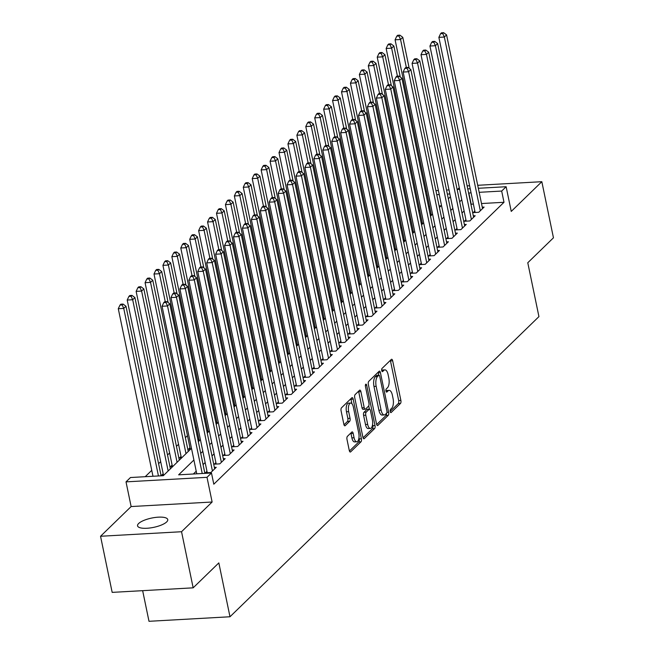 <?xml version="1.0" encoding="UTF-8"?>
<svg xmlns="http://www.w3.org/2000/svg" width="654" height="654" viewBox="0 0 654 654"><rect width="100%" height="100%" fill="white"/><g stroke="black" fill="none" stroke-linecap="round" stroke-linejoin="round"><path stroke-width="0.98" d="M390.209 411.579A1.66 0.687 86.8 0 0 390.912 412.633A1.66 0.687 86.8 0 0 391.141 412.519L400.452 403.477A2.363 0.981 86.8 0 0 400.877 400.42L392.662 360.763A2.363 0.981 86.8 0 0 391.656 359.259A2.363 0.981 86.8 0 0 391.329 359.414L382.018 368.464A1.66 0.687 86.8 0 0 381.723 370.597A1.66 0.687 86.8 0 0 382.427 371.652A1.66 0.687 86.8 0 0 382.655 371.546L383.857 370.377A7.57 3.139 86.8 0 1 384.895 369.87A7.57 3.139 86.8 0 1 388.124 374.701L388.811 378.004A7.57 3.139 86.8 0 1 387.462 387.781L386.261 388.95A1.66 0.687 86.8 0 0 385.966 391.084A1.66 0.687 86.8 0 0 386.669 392.147A1.66 0.687 86.8 0 0 386.898 392.032L388.1 390.863A7.57 3.139 86.8 0 1 389.138 390.356A7.57 3.139 86.8 0 1 392.367 395.188L393.054 398.49A7.57 3.139 86.8 0 1 391.705 408.268L390.503 409.437A1.66 0.687 86.8 0 0 390.209 411.579M166.664 521.933A15.418 4.75 -11.7 0 0 167.751 519.587A15.418 4.75 -11.7 0 0 155.088 517.477A15.418 4.75 -11.7 0 0 138.64 523.502A15.418 4.75 -11.7 0 0 137.553 525.841A15.418 4.75 -11.7 0 0 150.216 527.95A15.418 4.75 -11.7 0 0 166.664 521.933M347.413 436.349A2.363 0.981 86.8 0 0 346.988 439.406L349.293 450.532A2.363 0.981 86.8 0 0 350.307 452.037A2.363 0.981 86.8 0 0 350.626 451.881L360.967 441.834A2.363 0.981 86.8 0 0 361.392 438.777L353.176 399.128A2.363 0.981 86.8 0 0 352.171 397.616A2.363 0.981 86.8 0 0 351.844 397.771L341.502 407.818A2.363 0.981 86.8 0 0 341.086 410.876L343.865 424.315A2.363 0.981 86.8 0 0 344.871 425.819A2.363 0.981 86.8 0 0 345.198 425.664L349.62 421.364A2.363 0.981 86.8 0 0 350.045 418.307L348.664 411.644A6.327 2.624 86.8 0 1 350.658 403.052A6.327 2.624 86.8 0 1 353.356 407.09L358.76 433.193A6.327 2.624 86.8 0 1 356.765 441.793A6.327 2.624 86.8 0 1 354.067 437.755L353.168 433.398A2.363 0.981 86.8 0 0 352.163 431.893A2.363 0.981 86.8 0 0 351.836 432.049L347.413 436.349M193.159 587.832L112.169 592.377L100.544 536.264L181.542 531.727L193.159 587.832L218.828 562.898L229.987 616.763L538.937 316.618L527.778 262.753L553.456 237.811L541.831 181.698L511.248 211.414L506.139 186.725L501.675 191.058L503.997 202.282L213.801 484.205L211.471 472.989L207.007 477.322L126.018 481.867L130.481 477.526L163.32 475.687L191.483 448.325M181.542 531.727L212.125 502.01L207.007 477.322M376.549 424.045A2.363 0.981 86.8 0 0 377.562 425.558A2.363 0.981 86.8 0 0 377.881 425.402L388.231 415.355A2.363 0.981 86.8 0 0 388.648 412.298L380.432 372.641A2.363 0.981 86.8 0 0 379.426 371.137A2.363 0.981 86.8 0 0 379.099 371.292L368.758 381.339A2.363 0.981 86.8 0 0 368.341 384.397L376.549 424.045M374.595 428.591L364.253 438.638A2.363 0.981 86.8 0 1 363.935 438.801A2.363 0.981 86.8 0 1 362.921 437.289L354.713 397.632A2.363 0.981 86.8 0 1 355.13 394.583L359.561 390.283A2.363 0.981 86.8 0 1 359.88 390.119A2.363 0.981 86.8 0 1 360.894 391.632L364.221 407.712A2.363 0.981 86.8 0 0 365.226 409.224A2.363 0.981 86.8 0 0 365.553 409.069L368.488 406.216A2.363 0.981 86.8 0 0 368.913 403.158L365.439 386.416A1.66 0.687 86.8 0 1 365.962 384.168A1.66 0.687 86.8 0 1 366.673 385.222L375.02 425.541A2.363 0.981 86.8 0 1 374.595 428.591L372.412 428.713L363.06 437.796M541.831 181.698L477.722 185.295M469.597 185.752L467.119 185.891M163.189 473.766L161.62 475.278L163.86 475.156M172.116 465.092L170.555 466.604L172.795 466.482M181.044 456.41L179.482 457.931L181.722 457.808M189.971 447.737L188.409 449.257L190.649 449.135M198.906 439.063L197.966 439.97M207.833 430.389L206.901 431.297M216.76 421.716L215.828 422.623M225.687 413.042L224.755 413.949M234.623 404.368L233.682 405.276M243.55 395.695L242.618 396.602M252.477 387.013L251.545 387.928M261.404 378.339L260.472 379.246M270.339 369.665L269.399 370.573M279.266 360.992L278.334 361.899M288.193 352.318L287.261 353.225M297.12 343.644L296.188 344.552M306.056 334.971L305.116 335.878M314.983 326.297L314.051 327.204M323.91 317.615L322.978 318.531M332.837 308.941L331.905 309.849M341.772 300.268L340.832 301.175M350.699 291.594L349.767 292.502M359.626 282.92L358.694 283.828M368.554 274.247L367.622 275.154M377.489 265.573L376.549 266.48M386.416 256.899L385.484 257.807M395.343 248.218L394.411 249.125M404.27 239.544L403.338 240.451M413.205 230.87L412.265 231.778M422.132 222.197L421.201 223.104M474.837 211.07L473.275 212.583L478.753 212.28L484.107 207.073L482.251 207.179M465.91 219.744L464.348 221.256L469.817 220.954L475.18 215.746L473.324 215.853M456.983 228.418L455.421 229.938L460.89 229.628L466.253 224.42L464.397 224.526M448.055 237.091L446.494 238.612L451.963 238.301L457.318 233.102L455.462 233.2M439.12 245.765L437.559 247.286L443.036 246.975L448.391 241.776L446.535 241.874M430.193 254.439L428.632 255.959L434.101 255.649L439.463 250.449L437.608 250.556M421.266 263.112L419.704 264.633L425.174 264.33L430.536 259.123L428.681 259.229M412.339 271.794L410.777 273.307L416.246 273.004L421.601 267.797L419.745 267.903M403.404 280.468L401.842 281.98L407.319 281.678L412.674 276.47L410.818 276.577M394.476 289.142L392.915 290.662L398.384 290.351L403.747 285.144L401.891 285.25M385.549 297.815L383.988 299.336L389.457 299.025L394.82 293.818L392.964 293.924M376.622 306.489L375.061 308.009L380.53 307.699L385.885 302.5L384.029 302.598M367.687 315.163L366.126 316.683L371.603 316.373L376.957 311.173L375.102 311.271M358.76 323.836L357.198 325.357L362.668 325.046L368.03 319.847L366.175 319.953M349.833 332.51L348.271 334.031L353.74 333.728L359.103 328.521L357.248 328.627M340.906 341.192L339.344 342.704L344.813 342.402L350.168 337.194L348.312 337.3M331.97 349.865L330.409 351.378L335.886 351.075L341.241 345.868L339.385 345.974M323.043 358.539L321.482 360.06L326.951 359.749L332.314 354.542L330.458 354.648M314.116 367.213L312.555 368.733L318.024 368.423L323.387 363.215L321.531 363.322M305.189 375.887L303.628 377.407L309.097 377.096L314.451 371.897L312.596 371.995M296.254 384.56L294.692 386.081L300.17 385.77L305.524 380.571L303.669 380.669M287.327 393.234L285.765 394.754L291.234 394.452L296.597 389.244L294.741 389.351M278.4 401.908L276.838 403.428L282.307 403.126L287.67 397.918L285.814 398.024M269.473 410.589L267.911 412.102L273.38 411.799L278.735 406.592L276.879 406.698M260.537 419.263L258.976 420.775L264.453 420.473L269.808 415.265L267.952 415.372M251.61 427.937L250.049 429.457L255.518 429.147L260.881 423.939L259.025 424.045M242.683 436.61L241.122 438.131L246.591 437.82L251.953 432.613L250.098 432.719M233.756 445.284L232.195 446.805L237.664 446.494L243.018 441.295L241.162 441.393M224.821 453.958L223.259 455.478L228.737 455.168L234.091 449.968L232.235 450.066M215.894 462.631L214.332 464.152L219.801 463.849L225.164 458.642L223.308 458.748M206.966 471.305L205.405 472.826L210.874 472.523L216.237 467.316L214.381 467.422M503.997 202.282L481.499 203.541M473.373 203.999L470.937 204.334M464.095 210.98L462.01 213.016M455.168 219.662L453.083 221.69M446.241 228.336L444.148 230.363M437.313 237.01L435.221 239.037M428.378 245.683L426.294 247.711M419.451 254.357L417.366 256.384M410.524 263.031L408.431 265.058M401.597 271.704L399.504 273.732M392.662 280.378L390.577 282.414M383.734 289.06L381.65 291.087M374.807 297.733L372.715 299.761M365.88 306.407L363.788 308.435M356.945 315.081L354.86 317.108M348.018 323.755L345.933 325.782M339.091 332.428L336.998 334.456M330.164 341.102L328.071 343.129M321.228 349.776L319.144 351.811M312.301 358.457L310.217 360.485M303.374 367.131L301.281 369.158M294.447 375.805L292.354 377.832M285.512 384.478L283.427 386.506M276.585 393.152L274.5 395.179M267.658 401.826L265.565 403.853M258.731 410.499L256.638 412.535M249.795 419.173L247.711 421.209M240.868 427.855L238.784 429.882M231.941 436.529L229.848 438.556M223.014 445.202L220.921 447.23M214.079 453.876L211.994 455.903M205.152 462.55L203.067 464.577M196.225 471.223L193.363 474.003M419.631 210.106L418.691 211.013M410.696 218.779L409.764 219.687M401.769 227.453L400.837 228.36M392.841 236.127L391.901 237.034M383.914 244.8L382.974 245.708M374.979 253.474L374.047 254.381M366.052 262.148L365.12 263.055M357.125 270.821L356.185 271.737M348.198 279.503L347.258 280.411M339.262 288.177L338.331 289.084M330.335 296.851L329.403 297.758M321.408 305.524L320.468 306.432M312.481 314.198L311.541 315.105M303.546 322.872L302.614 323.779M294.619 331.545L293.687 332.453M285.692 340.219L284.752 341.135M276.765 348.901L275.825 349.808M267.829 357.575L266.897 358.482M258.902 366.248L257.97 367.156M249.975 374.922L249.035 375.829M241.048 383.596L240.108 384.503M232.113 392.269L231.181 393.177M223.186 400.943L222.254 401.85M214.259 409.617L213.318 410.532M205.331 418.298L204.391 419.206M196.396 426.972L195.464 427.88M187.469 435.646L185.384 437.673M178.542 444.319L176.449 446.347M169.615 452.993L167.522 455.021M160.68 461.667L158.595 463.694M151.753 470.34L145.204 476.701M441.115 205.806L439.087 205.92M429.596 206.451L428.484 206.517M431.06 213.523L430.128 214.43M430.242 214.994L431.738 214.913M421.315 223.676L422.811 223.586M412.388 232.35L413.884 232.26M403.453 241.024L404.949 240.942M394.526 249.697L396.022 249.615M385.598 258.371L387.094 258.289M376.671 267.045L378.167 266.963M367.736 275.718L369.232 275.636M358.809 284.392L360.305 284.31M349.882 293.074L351.378 292.984M340.955 301.747L342.451 301.658M332.019 310.421L333.515 310.339M323.092 319.095L324.588 319.013M314.165 327.768L315.661 327.687M305.238 336.442L306.734 336.36M296.303 345.116L297.799 345.034M287.376 353.789L288.872 353.708M278.449 362.471L279.945 362.381M269.522 371.145L271.009 371.055M260.586 379.819L262.082 379.737M251.659 388.492L253.155 388.411M242.732 397.166L244.228 397.084M233.805 405.84L235.293 405.758M224.87 414.513L226.366 414.432M215.943 423.195L217.439 423.105M207.016 431.869L208.512 431.779M198.088 440.543L199.576 440.461M142.654 590.668L148.998 621.3L229.987 616.763M212.125 502.01L131.127 506.556L100.544 536.264M131.127 506.556L126.018 481.867M459.288 187.747L457.538 189.447M193.903 460.007L178.64 474.829L211.471 472.989M471.052 192.775L468.616 193.118M461.773 199.764L459.688 201.792M452.846 208.438L450.753 210.465M443.919 217.112L441.826 219.139M434.984 225.785L432.899 227.813M426.056 234.459L423.972 236.486M417.129 243.133L415.037 245.16M408.202 251.806L406.109 253.842M399.267 260.488L397.182 262.516M390.34 269.162L388.255 271.189M381.413 277.836L379.32 279.863M372.486 286.509L370.393 288.537M363.55 295.183L361.466 297.21M354.623 303.857L352.539 305.884M345.696 312.53L343.603 314.566M336.769 321.204L334.676 323.239M327.834 329.886L325.749 331.913M318.907 338.559L316.822 340.587M309.98 347.233L307.887 349.261M301.053 355.907L298.96 357.934M292.117 364.58L290.033 366.608M283.19 373.254L281.106 375.282M274.263 381.928L272.17 383.963M265.336 390.61L263.243 392.637M256.401 399.283L254.316 401.311M247.474 407.957L245.389 409.984M238.547 416.631L236.454 418.658M229.619 425.304L227.527 427.332M220.684 433.978L218.599 436.005M211.757 442.652L209.672 444.679M202.83 451.325L200.737 453.361M501.675 191.058L479.178 192.317M425.329 191.254L426.433 191.189M435.932 190.657L438.409 190.518M446.535 190.061L449.012 189.922M457.138 189.472L459.615 189.333M467.733 188.875L470.218 188.736M478.336 188.278L506.139 186.725M449.846 193.96L447.369 194.099M439.243 194.557L436.766 194.696M427.275 195.227L426.163 195.293M198.326 441.679L200.41 439.651M207.253 433.005L209.337 430.978M216.18 424.332L218.264 422.304M225.107 415.658L227.2 413.63M234.042 406.984L236.127 404.949M242.969 398.302L245.054 396.275M251.896 389.629L253.981 387.601M260.823 380.955L262.916 378.928M269.759 372.281L271.843 370.254M278.686 363.608L280.77 361.58M287.613 354.934L289.697 352.907M296.54 346.26L298.633 344.233M305.475 337.587L307.56 335.551M314.402 328.905L316.487 326.877M323.329 320.231L325.414 318.204M332.257 311.557L334.349 309.53M341.192 302.884L343.276 300.856M350.119 294.21L352.204 292.183M359.046 285.536L361.131 283.509M367.973 276.863L370.066 274.835M376.908 268.189L378.993 266.153M385.835 259.507L387.92 257.48M394.763 250.834L396.847 248.806M403.69 242.16L405.782 240.132M412.625 233.486L414.71 231.459M421.552 224.812L423.637 222.785M430.479 216.139L432.572 214.111M439.406 207.465L441.499 205.43M448.342 198.791L450.426 196.756M471.158 204.122L468.836 192.897M389.138 390.356L386.947 390.479A7.57 3.139 86.8 0 0 385.942 390.961L388.1 390.863M384.895 369.87L382.704 369.992A7.57 3.139 86.8 0 0 381.699 370.475L383.857 370.377M390.185 411.448L398.261 403.6A2.363 0.981 86.8 0 0 398.687 400.542L390.471 360.885A2.363 0.981 86.8 0 0 390.332 360.379M378.756 375.216L378.249 372.764A2.363 0.981 86.8 0 0 378.11 372.257M376.688 424.56L386.04 415.478A2.363 0.981 86.8 0 0 386.563 413.263M386.62 413.205A1.66 0.687 86.8 0 0 386.915 411.064L379.712 376.263A1.66 0.687 86.8 0 0 379.001 375.2A1.66 0.687 86.8 0 0 378.78 375.314L377.505 376.549A7.57 3.139 86.8 0 0 376.164 386.318L381.086 410.115A7.57 3.139 86.8 0 0 384.315 414.947A7.57 3.139 86.8 0 0 385.353 414.44L386.62 413.205M377.056 375.412A1.66 0.687 86.8 0 0 376.818 375.322A1.66 0.687 86.8 0 0 376.59 375.437L378.78 375.314M384.315 414.947L382.124 415.069A7.57 3.139 86.8 0 1 378.903 410.238L373.974 386.44A7.57 3.139 86.8 0 1 375.314 376.671L376.59 375.437M365.226 409.224L363.044 409.347A2.363 0.981 86.8 0 1 362.03 407.834L358.703 391.754A2.363 0.981 86.8 0 0 358.564 391.247M368.725 405.864L369.412 409.142M372.576 424.43L372.829 425.664L375.02 425.541M367.679 424.405A6.327 2.624 86.8 0 0 370.377 428.444A6.327 2.624 86.8 0 0 372.363 419.843L370.458 410.647A2.363 0.981 86.8 0 0 369.453 409.142A2.363 0.981 86.8 0 0 369.126 409.298L366.191 412.151A2.363 0.981 86.8 0 0 365.774 415.2L367.679 424.405L365.488 424.528A6.327 2.624 86.8 0 0 368.186 428.566L370.377 428.444M369.453 409.142L367.262 409.265A2.363 0.981 86.8 0 0 366.943 409.42L369.126 409.298M365.488 424.528L363.583 415.323A2.363 0.981 86.8 0 1 364 412.273L366.943 409.42M372.412 428.713A2.363 0.981 86.8 0 0 372.829 425.664M356.765 441.793L354.582 441.916A6.327 2.624 86.8 0 1 351.885 437.878L350.977 433.52A2.363 0.981 86.8 0 0 350.846 433.013M350.658 403.052L348.468 403.175A6.327 2.624 86.8 0 0 346.473 411.767L348.664 411.644M344.004 424.822L347.438 421.487A2.363 0.981 86.8 0 0 347.854 418.429L346.473 411.767M351.909 403.706L350.985 399.251A2.363 0.981 86.8 0 0 350.855 398.736M349.432 451.039L358.776 441.957A2.363 0.981 86.8 0 0 359.201 438.899L358.964 437.779M409.216 68.351L402.79 37.327L400.559 39.502L395.09 39.804L431.354 214.937M398.981 36.019L399.872 35.153L397.689 35.275L396.79 36.142L398.981 36.019L400.559 39.502L406.355 67.485M399.872 35.153L402.79 37.327M395.09 39.804L396.79 36.142M480.314 210.76L444.336 37.041L446.568 34.875L482.546 208.593M475.131 212.485L438.867 37.352L444.336 37.041L442.758 33.567L443.657 32.7L441.466 32.823L440.575 33.689L442.758 33.567M440.575 33.689L438.867 37.352M446.568 34.875L443.657 32.7M400.289 77.025L393.863 46.001L391.632 48.175L386.154 48.478L422.427 223.611M390.054 44.693L390.945 43.826L388.754 43.949L387.863 44.815L390.054 44.693L391.632 48.175L397.428 76.158M390.945 43.826L393.863 46.001M386.154 48.478L387.863 44.815M391.354 85.699L384.936 54.683L382.696 56.849L377.227 57.151L413.5 232.284M381.127 53.375L382.018 52.5L379.827 52.622L378.936 53.497L381.127 53.375L382.696 56.849L388.501 84.84M382.018 52.5L384.936 54.683M377.227 57.151L378.936 53.497M382.427 94.372L376.001 63.356L373.769 65.523L368.3 65.825L404.564 240.958M372.191 62.048L373.091 61.182L370.9 61.304L370.009 62.171L372.191 62.048L373.769 65.523L379.565 93.514M373.091 61.182L376.001 63.356M368.3 65.825L370.009 62.171M373.499 103.054L367.074 72.03L364.842 74.196L359.373 74.507L395.637 249.632M363.264 70.722L364.155 69.855L361.973 69.978L361.073 70.845L363.264 70.722L364.842 74.196L370.638 102.188M364.155 69.855L367.074 72.03M359.373 74.507L361.073 70.845M471.387 219.433L435.409 45.715L437.64 43.548L473.619 217.267M466.204 221.158L429.94 46.025L435.409 45.715L433.831 42.24L434.722 41.374L432.539 41.496L431.64 42.363L433.831 42.24M431.64 42.363L429.94 46.025M437.64 43.548L434.722 41.374M462.452 228.107L426.482 54.396L428.713 52.222L464.683 225.941M457.277 229.832L421.004 54.699L426.482 54.396L424.904 50.914L425.795 50.047L423.604 50.17L422.713 51.037L424.904 50.914M422.713 51.037L421.004 54.699M428.713 52.222L425.795 50.047M453.524 236.789L417.554 63.07L419.786 60.896L455.756 234.614M448.35 238.506L412.077 63.373L417.554 63.07L415.977 59.588L416.868 58.721L414.677 58.844L413.786 59.718L415.977 59.588M413.786 59.718L412.077 63.373M419.786 60.896L416.868 58.721M444.597 245.463L408.619 71.744L410.851 69.577L446.829 243.288M439.414 247.179L403.15 72.046L408.619 71.744L407.041 68.269L407.941 67.403L405.75 67.525L404.859 68.392L407.041 68.269M404.859 68.392L403.15 72.046M410.851 69.577L407.941 67.403M364.572 111.728L358.147 80.704L355.915 82.87L350.438 83.181L386.71 258.305M354.337 79.396L355.228 78.529L353.037 78.652L352.146 79.518L354.337 79.396L355.915 82.87L361.711 110.861M355.228 78.529L358.147 80.704M350.438 83.181L352.146 79.518M435.67 254.136L399.692 80.417L401.924 78.251L437.902 251.962M430.487 255.853L394.223 80.728L399.692 80.417L398.114 76.943L399.005 76.077L396.823 76.199L395.923 77.066L398.114 76.943M395.923 77.066L394.223 80.728M401.924 78.251L399.005 76.077M355.637 120.401L349.22 89.377L346.98 91.544L341.511 91.854L377.783 266.987M345.41 88.069L346.301 87.203L344.11 87.325L343.219 88.192L345.41 88.069L346.98 91.544L352.784 119.535M346.301 87.203L349.22 89.377M341.511 91.854L343.219 88.192M426.735 262.81L390.765 89.091L392.997 86.925L428.967 260.644M421.56 264.527L385.288 89.402L390.765 89.091L389.187 85.617L390.078 84.75L387.887 84.873L386.996 85.739L389.187 85.617M386.996 85.739L385.288 89.402M392.997 86.925L390.078 84.75M346.71 129.075L340.284 98.051L338.053 100.217L332.584 100.528L368.848 275.661M336.475 96.743L337.374 95.876L335.183 95.999L334.292 96.866L336.475 96.743L338.053 100.217L343.849 128.209M337.374 95.876L340.284 98.051M332.584 100.528L334.292 96.866M417.808 271.484L381.838 97.765L384.07 95.598L420.04 269.317M412.633 273.209L376.361 98.075L381.838 97.765L380.26 94.29L381.151 93.424L378.96 93.547L378.069 94.413L380.26 94.29M378.069 94.413L376.361 98.075M384.07 95.598L381.151 93.424M337.783 137.749L331.357 106.725L329.126 108.899L323.656 109.202L359.921 284.335M327.548 105.417L328.439 104.55L326.256 104.673L325.357 105.539L327.548 105.417L329.126 108.899L334.922 136.882M328.439 104.55L331.357 106.725M323.656 109.202L325.357 105.539M408.881 280.157L372.903 106.438L375.134 104.272L411.113 277.991M403.698 281.882L367.434 106.749L372.903 106.438L371.325 102.964L372.224 102.098L370.033 102.22L369.142 103.087L371.325 102.964M369.142 103.087L367.434 106.749M375.134 104.272L372.224 102.098M328.856 146.422L322.43 115.398L320.198 117.573L314.721 117.875L350.994 293.008M318.621 114.09L319.512 113.224L317.321 113.346L316.43 114.213L318.621 114.09L320.198 117.573L325.994 145.564M319.512 113.224L322.43 115.398M314.721 117.875L316.43 114.213M399.954 288.831L363.976 115.112L366.207 112.946L402.185 286.665M394.771 290.556L358.506 115.423L363.976 115.112L362.398 111.638L363.289 110.771L361.106 110.894L360.207 111.76L362.398 111.638M360.207 111.76L358.506 115.423M366.207 112.946L363.289 110.771M319.92 155.096L313.503 124.08L311.263 126.247L305.794 126.549L342.067 301.682M309.694 122.772L310.585 121.897L308.394 122.02L307.503 122.895L309.694 122.772L311.263 126.247L317.067 154.238M310.585 121.897L313.503 124.08M305.794 126.549L307.503 122.895M391.018 297.505L355.048 123.794L357.28 121.619L393.25 295.338M385.844 299.23L349.571 124.097L355.048 123.794L353.471 120.311L354.362 119.445L352.171 119.568L351.28 120.434L353.471 120.311M351.28 120.434L349.571 124.097M357.28 121.619L354.362 119.445M310.993 163.77L304.568 132.754L302.336 134.92L296.867 135.223L333.131 310.356M300.758 131.446L301.658 130.579L299.467 130.702L298.576 131.568L300.758 131.446L302.336 134.92L308.132 162.911M301.658 130.579L304.568 132.754M296.867 135.223L298.576 131.568M382.091 306.186L346.121 132.468L348.353 130.293L384.323 304.012M376.917 307.903L340.644 132.77L346.121 132.468L344.544 128.993L345.435 128.119L343.244 128.241L342.353 129.116L344.544 128.993M342.353 129.116L340.644 132.77M348.353 130.293L345.435 128.119M302.066 172.452L295.641 141.428L293.409 143.594L287.94 143.905L324.204 319.029M291.831 140.12L292.722 139.253L290.539 139.376L289.64 140.242L291.831 140.12L293.409 143.594L299.205 171.585M292.722 139.253L295.641 141.428M287.94 143.905L289.64 140.242M373.164 314.86L337.186 141.141L339.418 138.975L375.396 312.686M367.981 316.577L331.717 141.444L337.186 141.141L335.608 137.667L336.508 136.8L334.317 136.923L333.426 137.79L335.608 137.667M333.426 137.79L331.717 141.444M339.418 138.975L336.508 136.8M293.139 181.125L286.714 150.101L284.482 152.268L279.005 152.578L315.277 327.703M282.904 148.793L283.795 147.927L281.604 148.049L280.713 148.916L282.904 148.793L284.482 152.268L290.278 180.259M283.795 147.927L286.714 150.101M279.005 152.578L280.713 148.916M364.237 323.534L328.259 149.815L330.491 147.649L366.469 321.367M359.054 325.251L322.79 150.126L328.259 149.815L326.681 146.341L327.572 145.474L325.39 145.597L324.49 146.463L326.681 146.341M324.49 146.463L322.79 150.126M330.491 147.649L327.572 145.474M284.204 189.799L277.786 158.775L275.547 160.941L270.077 161.252L306.342 336.385M273.977 157.467L274.868 156.6L272.677 156.723L271.786 157.589L273.977 157.467L275.547 160.941L281.351 188.932M274.868 156.6L277.786 158.775M270.077 161.252L271.786 157.589M355.302 332.207L319.332 158.489L321.564 156.322L357.534 330.041M350.127 333.924L313.855 158.799L319.332 158.489L317.754 155.014L318.645 154.148L316.454 154.27L315.563 155.137L317.754 155.014M315.563 155.137L313.855 158.799M321.564 156.322L318.645 154.148M275.277 198.473L268.851 167.449L266.619 169.615L261.15 169.926L297.415 345.059M265.042 166.141L265.941 165.274L263.75 165.397L262.859 166.263L265.042 166.141L266.619 169.615L272.416 197.606M265.941 165.274L268.851 167.449M261.15 169.926L262.859 166.263M346.375 340.881L310.397 167.162L312.637 164.996L348.607 338.715M341.2 342.606L304.928 167.473L310.397 167.162L308.827 163.688L309.718 162.821L307.527 162.944L306.636 163.811L308.827 163.688M306.636 163.811L304.928 167.473M312.637 164.996L309.718 162.821M266.35 207.146L259.924 176.122L257.692 178.297L252.223 178.599L288.488 353.732M256.115 174.814L257.006 173.948L254.823 174.07L253.924 174.937L256.115 174.814L257.692 178.297L263.488 206.28M257.006 173.948L259.924 176.122M252.223 178.599L253.924 174.937M337.448 349.555L301.469 175.836L303.701 173.67L339.679 347.388M332.265 351.28L296 176.147L301.469 175.836L299.892 172.362L300.791 171.495L298.6 171.618L297.709 172.484L299.892 172.362M297.709 172.484L296 176.147M303.701 173.67L300.791 171.495M257.423 215.82L250.997 184.796L248.765 186.97L243.288 187.273L279.56 362.406M247.187 183.488L248.079 182.621L245.888 182.744L244.997 183.611L247.187 183.488L248.765 186.97L254.561 214.962M248.079 182.621L250.997 184.796M243.288 187.273L244.997 183.611M328.521 358.228L292.542 184.518L294.774 182.343L330.752 356.062M323.338 359.953L287.073 184.82L292.542 184.518L290.965 181.035L291.856 180.169L289.673 180.291L288.774 181.158L290.965 181.035M288.774 181.158L287.073 184.82M294.774 182.343L291.856 180.169M248.487 224.494L242.07 193.478L239.83 195.644L234.361 195.947L270.625 371.08M238.26 192.17L239.151 191.295L236.961 191.426L236.069 192.292L238.26 192.17L239.83 195.644L245.626 223.635M239.151 191.295L242.07 193.478M234.361 195.947L236.069 192.292M319.585 366.902L283.615 193.192L285.847 191.017L321.817 364.736M314.411 368.627L278.138 193.494L283.615 193.192L282.038 189.709L282.929 188.843L280.738 188.965L279.847 189.832L282.038 189.709M279.847 189.832L278.138 193.494M285.847 191.017L282.929 188.843M239.56 233.167L233.135 202.151L230.903 204.318L225.434 204.62L261.698 379.753M229.325 200.843L230.224 199.977L228.033 200.099L227.142 200.966L229.325 200.843L230.903 204.318L236.699 232.309M230.224 199.977L233.135 202.151M225.434 204.62L227.142 200.966M310.658 375.584L274.68 201.865L276.92 199.691L312.89 373.409M305.483 377.301L269.211 202.168L274.68 201.865L273.11 198.391L274.001 197.516L271.811 197.639L270.919 198.514L273.11 198.391M270.919 198.514L269.211 202.168M276.92 199.691L274.001 197.516M230.633 241.849L224.208 210.825L221.976 212.991L216.507 213.302L252.771 388.427M220.398 209.517L221.289 208.651L219.106 208.773L218.207 209.64L220.398 209.517L221.976 212.991L227.772 240.983M221.289 208.651L224.208 210.825M216.507 213.302L218.207 209.64M301.731 384.258L265.753 210.539L267.985 208.373L303.963 382.083M296.548 385.974L260.284 210.841L265.753 210.539L264.175 207.065L265.074 206.198L262.883 206.321L261.992 207.187L264.175 207.065M261.992 207.187L260.284 210.841M267.985 208.373L265.074 206.198M221.706 250.523L215.28 219.499L213.049 221.665L207.571 221.976L243.844 397.109M211.471 218.191L212.362 217.324L210.171 217.447L209.28 218.313L211.471 218.191L213.049 221.665L218.845 249.656M212.362 217.324L215.28 219.499M207.571 221.976L209.28 218.313M292.804 392.931L256.826 219.213L259.058 217.046L295.036 390.765M287.621 394.648L251.357 219.523L256.826 219.213L255.248 215.738L256.139 214.872L253.956 214.994L253.057 215.861L255.248 215.738M253.057 215.861L251.357 219.523M259.058 217.046L256.139 214.872M212.771 259.197L206.353 228.172L204.113 230.339L198.644 230.649L234.909 405.782M202.544 226.864L203.435 225.998L201.244 226.121L200.353 226.987L202.544 226.864L204.113 230.339L209.909 258.33M203.435 225.998L206.353 228.172M198.644 230.649L200.353 226.987M283.869 401.605L247.899 227.886L250.13 225.72L286.1 399.439M278.694 403.322L242.421 228.197L247.899 227.886L246.321 224.412L247.212 223.545L245.021 223.668L244.13 224.535L246.321 224.412M244.13 224.535L242.421 228.197M250.13 225.72L247.212 223.545M203.844 267.87L197.418 236.846L195.186 239.012L189.717 239.323L225.982 414.456M193.609 235.538L194.508 234.672L192.317 234.794L191.426 235.661L193.609 235.538L195.186 239.012L200.982 267.004M194.508 234.672L197.418 236.846M189.717 239.323L191.426 235.661M274.942 410.279L238.963 236.56L241.203 234.394L277.173 408.112M269.767 412.004L233.494 236.871L238.963 236.56L237.394 233.086L238.285 232.219L236.094 232.342L235.203 233.208L237.394 233.086M235.203 233.208L233.494 236.871M241.203 234.394L238.285 232.219M194.917 276.544L188.491 245.52L186.259 247.694L180.79 247.997L217.054 423.13M184.681 244.212L185.572 243.345L183.39 243.468L182.491 244.334L184.681 244.212L186.259 247.694L192.055 275.677M185.572 243.345L188.491 245.52M180.79 247.997L182.491 244.334M266.014 418.952L230.036 245.234L232.268 243.067L268.246 416.786M260.832 420.677L224.567 245.544L230.036 245.234L228.459 241.759L229.358 240.893L227.167 241.015L226.276 241.882L228.459 241.759M226.276 241.882L224.567 245.544M232.268 243.067L229.358 240.893M185.989 285.218L179.564 254.193L177.332 256.368L171.855 256.67L208.127 431.804M175.754 252.885L176.645 252.019L174.454 252.142L173.563 253.016L175.754 252.885L177.332 256.368L183.128 284.359M176.645 252.019L179.564 254.193M171.855 256.67L173.563 253.016M177.054 293.891L170.637 262.875L168.397 265.042L162.928 265.344L199.192 440.477M166.827 261.567L167.718 260.701L165.527 260.823L164.636 261.69L166.827 261.567L168.397 265.042L174.193 293.033M167.718 260.701L170.637 262.875M162.928 265.344L164.636 261.69M168.127 302.573L161.702 271.549L159.47 273.715L154.001 274.026L190.265 449.151M157.892 270.241L158.791 269.374L156.6 269.497L155.709 270.364L157.892 270.241L159.47 273.715L165.266 301.707M158.791 269.374L161.702 271.549M154.001 274.026L155.709 270.364M257.087 427.626L221.109 253.916L223.341 251.741L259.319 425.46M251.904 429.351L215.64 254.218L221.109 253.916L219.531 250.433L220.423 249.566L218.24 249.689L217.341 250.556L219.531 250.433M217.341 250.556L215.64 254.218M223.341 251.741L220.423 249.566M248.152 436.3L212.182 262.589L214.414 260.415L250.384 434.133M242.977 438.025L206.705 262.892L212.182 262.589L210.604 259.107L211.495 258.24L209.305 258.363L208.413 259.229L210.604 259.107M208.413 259.229L206.705 262.892M214.414 260.415L211.495 258.24M239.225 444.982L203.247 271.263L205.487 269.096L241.457 442.807M234.042 446.698L197.778 271.565L203.247 271.263L201.677 267.788L202.568 266.914L200.377 267.036L199.486 267.911L201.677 267.788M199.486 267.911L197.778 271.565M205.487 269.096L202.568 266.914M188.238 451.473L152.774 280.223L150.543 282.389L145.074 282.7L181.338 457.825M148.965 278.915L149.856 278.048L147.673 278.171L146.774 279.037L148.965 278.915L150.543 282.389L186.006 453.647M149.856 278.048L152.774 280.223M145.074 282.7L146.774 279.037M230.298 453.655L194.32 279.937L196.552 277.77L232.53 451.481M225.115 455.372L188.851 280.239L194.32 279.937L192.742 276.462L193.641 275.596L191.45 275.718L190.559 276.585L192.742 276.462M190.559 276.585L188.851 280.239M196.552 277.77L193.641 275.596M179.31 460.146L143.847 288.896L141.616 291.063L136.138 291.373L172.411 466.506M140.038 287.588L140.929 286.722L138.738 286.844L137.847 287.711L140.038 287.588L141.616 291.063L177.079 462.321M140.929 286.722L143.847 288.896M136.138 291.373L137.847 287.711M221.371 462.329L185.393 288.61L187.624 286.444L223.603 460.163M216.188 464.046L179.924 288.921L185.393 288.61L183.815 285.136L184.706 284.269L182.523 284.392L181.624 285.258L183.815 285.136M181.624 285.258L179.924 288.921M187.624 286.444L184.706 284.269M170.383 468.828L134.912 297.57L132.68 299.736L127.211 300.047L163.475 475.18M131.111 296.262L132.002 295.395L129.811 295.518L128.92 296.385L131.111 296.262L132.68 299.736L168.152 470.994M132.002 295.395L134.912 297.57M127.211 300.047L128.92 296.385M212.436 471.003L176.466 297.284L178.697 295.118L214.667 468.836M207.261 472.719L170.988 297.595L176.466 297.284L174.888 293.809L175.779 292.943L173.588 293.066L172.697 293.932L174.888 293.809M172.697 293.932L170.988 297.595M178.697 295.118L175.779 292.943M161.105 475.81L125.985 306.244L123.753 308.41L118.284 308.721L152.979 476.267M122.175 304.936L123.075 304.069L120.884 304.192L119.993 305.058L122.175 304.936L123.753 308.41L158.448 475.957M123.075 304.069L125.985 306.244M118.284 308.721L119.993 305.058M202.233 473.504L167.53 305.958L169.77 303.791L204.882 473.357M196.756 473.815L162.061 306.268L167.53 305.958L165.961 302.483L166.852 301.617L164.661 301.739L163.77 302.606L165.961 302.483M163.77 302.606L162.061 306.268M169.77 303.791L166.852 301.617M390.675 412.543L391.141 412.519M382.189 371.57L382.655 371.546M386.432 392.057L386.898 392.032M390.471 360.885L392.662 360.763M398.687 400.542L400.877 400.42M398.261 403.6L400.452 403.477M378.249 372.764L380.432 372.641M386.955 412.396L388.648 412.298M386.04 415.478L388.231 415.355M377.219 425.435L377.881 425.402M375.314 376.671L377.505 376.549M373.974 386.44L376.164 386.318M378.903 410.238L381.086 410.115M363.591 438.679L364.253 438.638M358.703 391.754L360.894 391.632M362.03 407.834L364.221 407.712M365.382 385.296L366.673 385.222M364 412.273L366.191 412.151M363.583 415.323L365.774 415.2M350.977 433.52L353.168 433.398M351.885 437.878L354.067 437.755M347.854 418.429L350.045 418.307M347.438 421.487L349.62 421.364M344.535 425.705L345.198 425.664M350.985 399.251L353.176 399.128M359.201 438.899L361.392 438.777M358.776 441.957L360.967 441.834M349.964 451.922L350.626 451.881M376.818 375.322L379.001 375.2"/></g></svg>
